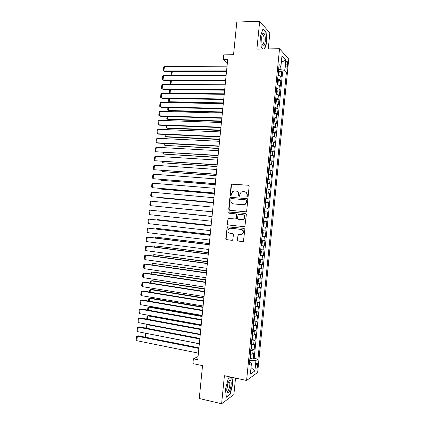 <?xml version="1.0" encoding="UTF-8"?>
<svg xmlns="http://www.w3.org/2000/svg" width="425" height="425" viewBox="0 0 425 425"><rect width="100%" height="100%" fill="white"/><g stroke="black" fill="none" stroke-linecap="round" stroke-linejoin="round"><path stroke-width="0.64" d="M247.43 197.062L248.131 196.446L249.146 186.272L248.327 185.242L231.572 184.131L231.147 184.854L230.148 194.9L230.706 195.617L231.115 195.495L231.519 193.704L232.81 191.441L234.674 190.91L236.018 191.022C237.734 191.351 238.595 192.445 238.584 194.305L238.452 195.612L239.015 196.334L239.445 196.207L239.843 194.411L241.092 192.174L243.031 191.606L244.391 191.718C246.128 192.047 246.994 193.152 246.989 195.022L246.856 196.339L247.43 197.062M257.693 365.452L257.497 363.157C256.822 362.828 256.28 364.013 255.861 366.711L256.062 369.012C256.737 369.33 257.279 368.146 257.693 365.452M237.352 239.987L238.159 241.049L242.723 241.586L243.435 241.342L244.853 229.426L244.04 228.368L227.237 226.817L225.792 238.632L226.583 239.684L232.013 240.322L232.693 240.098L233.479 234.674L232.677 233.623L229.978 233.314C227.71 232.385 227.295 230.881 228.735 228.793L230.483 228.241L241.118 229.404C243.382 230.292 243.833 231.784 242.473 233.893L240.608 234.52L238.138 234.547L237.352 239.987L238.483 241.039L243.004 241.575M268.249 48.917L269.838 32.948L259.68 21.25L236.805 22.063L233.543 54.724L223.725 54.852L223.252 59.585L227.699 59.542L197.742 359.747L193.38 358.843L192.907 363.603L202.539 365.633L199.261 398.501L221.616 403.75L233.888 394.575L235.524 378.096M259.68 21.25L256.907 49.103L279.538 48.737L246.596 380.471L224.405 375.711L221.616 403.75M245.687 211.804L246.351 211.592L246.691 210.933L247.812 199.633L246.999 198.592L230.228 197.343L229.835 198.045L228.724 209.206L229.516 210.237L245.687 211.804M246.335 214.529L244.896 226.467L244.205 226.695L228.05 224.958L227.258 223.917L228.082 218.477L235.227 218.949L235.875 218.748L236.215 218.094L236.534 214.907L235.732 213.865L228.953 213.191L228.65 211.995L245.517 213.477L246.335 214.529M250.415 358.461L253.21 359.019L253.773 353.361L252.705 354.009L253.082 350.221L250.708 350.498M251.329 349.047L254.15 349.589L254.708 343.931L253.651 344.532L254.023 340.738L251.653 340.983M252.238 339.633L255.085 340.165L255.643 334.507L254.591 335.054L254.963 331.261L252.599 331.468M253.146 330.225L256.02 330.735L256.583 325.082L255.531 325.577L255.908 321.789L253.544 321.959M254.054 320.817L256.955 321.316L257.518 315.663L256.472 316.104L256.849 312.317L254.485 312.449M254.958 311.408L257.89 311.892L258.453 306.239L257.412 306.632L257.789 302.844L255.43 302.94M255.866 302.005L258.825 302.473L259.388 296.82L258.352 297.16L258.729 293.372L256.376 293.431M256.764 292.602L259.76 293.053L260.323 287.406L259.293 287.688L259.67 283.905L257.316 283.927M257.385 283.263L260.695 283.64L261.258 277.987L260.233 278.221L260.605 274.433L258.262 274.422M258.442 273.78L261.63 274.226L262.188 268.573L261.173 268.754L261.545 264.972L259.207 264.918M259.261 264.371L262.565 264.812L263.123 259.165L262.108 259.293L262.485 255.505L260.148 255.42M260.19 254.984L263.5 255.398L264.058 249.751L263.048 249.831L263.426 246.043L261.093 245.921M261.125 245.592L264.43 245.99L264.993 240.343L263.989 240.369L264.366 236.582L262.034 236.422M262.055 236.21L265.365 236.582L265.928 230.934L264.929 230.908L265.306 227.125L262.979 226.929M262.99 226.822L266.3 227.173L266.863 221.531L265.869 221.452L266.241 217.669L263.92 217.435M266.241 217.669L267.235 217.77L267.793 212.128L264.477 211.809M264.488 211.74L266.804 211.995L267.182 208.213L268.17 208.367L268.727 202.725L265.413 202.428M265.428 202.247L267.745 202.539L268.122 198.757L269.099 198.964L269.663 193.322L266.342 193.046M266.374 192.759L268.685 193.088L269.057 189.306L270.034 189.561L270.592 183.924L267.272 183.669M267.314 183.271L269.62 183.637L269.997 179.855L270.964 180.163L271.527 174.526L268.207 174.292M268.255 173.782L270.56 174.186L270.932 170.404L271.899 170.765L272.457 165.128L269.137 164.921L269.827 166.154L269.546 168.98L268.935 169.702L269.397 165.028M269.195 164.3L271.495 164.735L271.873 160.958L272.834 161.373L273.392 155.736L270.077 155.47M270.141 154.817L272.436 155.29L272.813 151.512L273.764 151.98L274.322 146.343L271.293 146.189M271.081 145.334L273.371 145.844L273.748 142.067L274.699 142.587L275.257 136.951L272.255 136.818M272.021 135.857L274.311 136.404L274.683 132.627L275.628 133.195L276.186 127.564L273.217 127.452M272.962 126.379L275.246 126.963L275.623 123.186L276.563 123.808L277.121 118.171L274.173 118.081M273.902 116.902L276.186 117.523L276.558 113.746L277.493 114.421L278.051 108.789L275.134 108.715M274.842 107.429L277.121 108.083L277.498 104.311L278.423 105.033L278.986 99.402L276.091 99.349M275.788 97.957L278.056 98.648L278.433 94.876L279.358 95.652L279.916 90.02L277.042 89.988M276.728 88.485L278.997 89.213L279.368 85.441L280.288 86.27L280.845 80.638L279.932 79.778L277.668 79.013M277.998 80.623L280.845 80.638M286.004 63.235L285.802 65.307C285.674 67.038 285.812 68.255 286.216 68.962C286.7 69.365 287.056 68.68 287.289 66.895L287.497 64.839C287.624 63.107 287.486 61.885 287.077 61.179C286.599 60.77 286.237 61.455 286.004 63.235M279.538 48.737L288.75 59.091L257.656 372.449L246.596 380.471M253.21 359.019L254.182 358.397L257.948 359.141L286.434 72.085L284.734 70.343L278.625 69.339M257.948 359.141L255.946 360.458L254.904 370.913L250.373 374.117L251.435 363.412L249.284 364.82L279.103 64.558L280.92 66.428L281.977 55.781L285.765 59.941L284.734 70.343M254.182 358.397L282.604 72.085L281.775 71.257L281.217 76.888L280.309 76.006L278.04 75.225M278.997 89.213L279.916 90.02M278.056 98.648L278.986 99.402M277.121 108.083L278.051 108.789M276.186 117.523L277.121 118.171M275.246 126.963L276.186 127.564M274.311 136.404L275.257 136.951M273.371 145.844L274.322 146.343M272.436 155.29L273.392 155.736M271.495 164.735L272.457 165.128M270.56 174.186L271.527 174.526M269.62 183.637L270.592 183.924M268.685 193.088L269.663 193.322M267.745 202.539L268.727 202.725M266.804 211.995L267.793 212.128M266.3 227.173L265.306 227.125M265.365 236.582L264.366 236.582M264.43 245.99L263.426 246.043M263.5 255.398L262.485 255.505M262.565 264.812L261.545 264.972M261.63 274.226L260.605 274.433M260.695 283.64L259.67 283.905M259.76 293.053L258.729 293.372M258.825 302.473L257.789 302.844M257.89 311.892L256.849 312.317M256.955 321.316L255.908 321.789M256.02 330.735L254.963 331.261M255.085 340.165L254.023 340.738M254.15 349.589L253.082 350.221M250.883 363.067L251.138 360.496L249.746 360.214M280.043 69.339L280.309 66.661M198.061 356.564L193.38 358.843M223.252 59.585L227.37 62.847M278.949 71.262L281.775 71.257M282.604 72.085L286.434 72.085M278.837 67.24L280.92 66.428M279.368 85.441L277.1 84.697M278.433 94.876L276.16 94.164M277.498 104.311L275.219 103.636M276.558 113.746L274.279 113.114M275.623 123.186L273.339 122.586M274.683 132.627L272.398 132.063M273.748 142.067L271.458 141.546M272.813 151.512L270.518 151.024M271.873 160.958L269.572 160.507M270.932 170.404L268.632 169.989M269.997 179.855L267.692 179.477M269.057 189.306L266.746 188.966M268.122 198.757L265.806 198.454M267.182 208.213L264.865 207.942M263.543 221.234L265.869 221.452M262.602 230.727L264.929 230.908M261.657 240.221L263.989 240.369M260.716 249.719L263.048 249.831M259.771 259.218L262.108 259.293M258.83 268.722L261.173 268.754M257.885 278.221L260.233 278.221M256.939 287.73L259.293 287.688M255.999 297.234L258.352 297.16M255.053 306.744L257.412 306.632M254.107 316.253L256.472 316.104M253.162 325.763L255.531 325.577M252.222 335.277L254.591 335.054M251.276 344.792L253.651 344.532M251.435 363.412L249.544 362.238M250.33 354.307L252.705 354.009M251.138 360.496L255.946 360.458M281.323 62.358L285.765 59.941M254.904 370.913L251.016 367.63M264.695 48.976L266.709 42.766L266.108 32.135L263.043 28.672L260.552 36.136L261.221 47L263.181 49.002M230.796 377.081L228.214 378.771L225.415 389.305L226.382 397.221L230.068 394.517L232.762 384.2L231.981 377.336M226.722 389.879L228.007 384.136M265.657 32.151L266.108 32.135M266.406 42.771L266.709 42.766M229.617 394.411L230.068 394.517M232.464 384.136L232.762 384.2M247.525 197.062L247.169 196.398L247.302 195.086C247.323 193.317 246.527 192.227 244.906 191.813M236.518 191.112C238.133 191.516 238.93 192.599 238.908 194.368L238.776 195.675L239.121 196.334M248.327 185.242L231.901 184.211L231.482 184.928L230.483 194.963L230.817 195.612M247.228 198.645L230.562 197.402L230.169 198.103L229.059 209.243L229.744 210.258M246.436 200.573L245.868 199.846L231.662 198.587L230.977 199.192L230.839 200.568C230.828 202.417 231.673 203.517 233.389 203.857L243.095 204.754L245.151 204.117L246.298 201.96L246.436 200.573L246.75 200.627L245.974 199.867M246.75 200.627L246.612 202.013L245.464 204.165L243.408 204.802L233.718 203.91M244.386 226.695L228.05 224.958M228.942 218.307L228.071 219.162L227.593 223.938L228.384 224.974M235.227 218.949L236.204 218.774L236.544 218.121L236.858 214.938L235.732 213.865M245.602 213.493L229.42 211.905L228.985 212.032L229.24 213.222M242.043 219.651L243.838 219.072C245.283 216.947 244.858 215.438 242.553 214.54L238.138 214.37L237.474 218.222L238.276 219.263L242.043 219.651M242.149 219.661L244.157 219.098C245.597 216.978 245.172 215.47 242.872 214.572L242.553 214.54M238.908 234.329L238.154 235.168L237.676 239.982M241.012 234.531L242.792 233.899C244.152 231.79 243.7 230.297 241.437 229.415L241.118 229.404M230.817 228.252L241.437 229.415M228.028 226.631L227.242 227.476L226.132 238.627L226.923 239.679L232.289 240.311M278.768 70.635L278.311 75.273L278.89 74.858L279.172 72.037L278.518 70.438M278.226 73.355L278.338 72.245M172.258 71.549L171.865 75.464M171.684 75.464L171.185 75.103L171.493 72.059L171.982 71.554M226.567 70.879L163.944 70.964L164.958 71.559L226.504 71.501M227.035 66.188L164.395 66.481L163.944 70.964L163.274 70.476L163.588 67.341L164.395 66.481M265.28 41.422C265.476 35.546 264.695 32.863 262.942 33.378C262.331 34.101 261.912 35.493 261.688 37.559L261.912 43.191C263.229 47.207 264.355 46.617 265.28 41.422M262.124 44.046L262.183 44.126C263.048 44.774 263.665 43.727 264.031 40.981C264.228 38.128 263.936 36.104 263.149 34.908L262.151 35.015M262.916 29.054L265.853 32.369L266.438 42.67L264.392 48.981M263.298 49.002L261.21 46.867M230.568 380.619L229.654 380.465C227.731 382.569 226.764 386.033 226.769 390.857L227.364 392.78C229.303 395.255 232.592 382.649 230.568 380.619M226.764 390.825L226.945 391.106C228.39 392.982 230.887 383.647 229.41 381.958L228.491 381.937M231.683 377.272L232.475 384.237L229.861 394.235L226.334 396.822M228.177 378.909L230.924 377.108M277.833 80.065L277.371 84.734L277.955 84.262L278.237 81.441L277.578 79.879M225.181 84.766L171.317 84.495M277.291 82.795L277.403 81.685M171.355 80.537L170.977 84.309L170.313 83.805L170.839 80.532M276.234 94.18L277.026 93.67L277.302 90.849L276.643 89.324M224.278 93.835L170.101 93.027L171.068 93.527L224.225 94.339L161.697 93.394L161.245 97.877L162.265 98.377L223.709 99.54M276.351 92.241L276.462 91.131M170.457 89.526L170.101 93.027L169.442 92.512L169.74 89.516M275.225 103.615L276.091 103.078L276.372 100.252L275.703 98.765M223.369 102.903L169.23 101.75L170.197 102.218L223.327 103.371M275.416 101.681L275.527 100.576M169.554 98.515L169.23 101.75L168.566 101.214L168.837 98.499M274.284 113.05L275.156 112.487L275.437 109.666L274.768 108.21M275.023 108.37L274.561 113.045L274.295 112.938M222.466 111.977L168.353 110.473L169.325 110.909L222.424 112.402M274.476 111.132L274.592 110.022M168.651 107.504L168.353 110.473L167.694 109.921L167.939 107.488M225.633 80.267L163.046 79.937L164.061 80.495L225.574 80.846M226.1 75.576L163.498 75.448L163.046 79.937L162.377 79.427L162.69 76.293L163.498 75.448M224.692 89.654L162.143 88.905L163.163 89.436L224.639 90.19M225.16 84.957L162.594 84.421L162.143 88.905L161.479 88.379L161.792 85.244L162.594 84.421M223.757 99.041L161.245 97.877L160.581 97.336L160.894 94.201L161.697 93.394M222.822 108.433L160.342 106.856L161.373 107.318L222.774 108.89M223.29 103.737L160.793 102.367L160.342 106.856L159.678 106.293L159.997 103.158L160.793 102.367M273.349 122.49L274.221 121.901L274.502 119.074L273.828 117.661M221.563 121.051L167.477 119.197L168.454 119.606L221.521 121.438M273.541 120.578L273.658 119.473M167.748 116.498L167.477 119.197L166.818 118.633L167.036 116.471M221.882 117.826L159.444 115.828L160.475 116.259L221.839 118.24M222.349 113.13L159.896 111.339L159.444 115.828L158.78 115.255L159.093 112.12L159.896 111.339M272.414 131.931L273.286 131.309L273.567 128.488L272.892 127.112M220.655 130.124L166.605 127.925L167.577 128.302L220.623 130.47M272.6 130.029L272.723 128.924M166.85 125.487L166.605 127.925L165.947 127.341L166.138 125.46M220.947 127.218L158.541 124.807L159.577 125.205L220.91 127.59M221.414 122.522L158.992 120.317L158.541 124.807L157.882 124.212L158.196 121.077L158.992 120.317M271.474 141.371L272.351 140.728L272.632 137.902L271.952 136.563M219.752 139.198L165.729 136.648L166.706 136.999L219.72 139.506M271.66 139.48L271.788 138.38M165.947 134.486L165.729 136.648L165.075 136.053L165.235 134.449M220.007 136.611L157.643 133.785L158.679 134.151L219.975 136.946M220.479 131.915L158.089 129.296L157.643 133.785L156.979 133.174L157.298 130.039L158.089 129.296M270.539 150.811L271.416 150.142L271.697 147.316L271.012 146.014M271.272 146.136L270.81 150.811L270.544 150.742M218.843 148.277L164.852 145.377L218.817 148.548M270.725 148.931L270.837 147.82M165.043 143.48L164.852 145.377L164.199 144.766L164.332 143.443M219.072 146.009L156.74 142.763L157.781 143.103L219.04 146.301M219.539 141.307L157.192 138.274L156.74 142.763L156.081 142.141L156.395 139.002L157.192 138.274M217.94 157.351L163.976 154.11L217.913 157.585M269.854 160.273L270.481 159.561L270.762 156.735L270.321 155.55M269.785 158.387L269.902 157.282M164.14 152.479L163.976 154.11L163.327 153.478L163.428 152.437M217.032 166.435L163.104 162.839L217.016 166.627M268.844 167.843L268.956 166.738M163.237 161.479L163.104 162.839L162.451 162.196L162.531 161.431M267.723 179.153L268.611 178.399L268.892 175.573L268.196 174.383M268.457 174.473L267.994 179.153L267.729 179.111M216.128 175.514L162.228 171.572L216.113 175.674M267.904 177.305L268.016 176.2M162.334 170.478L162.228 171.572L161.58 170.914L161.627 170.425M266.783 188.604L267.676 187.823L267.957 184.997L267.256 183.839M215.22 184.599L161.351 180.306L215.209 184.716M266.969 186.761L267.097 185.661M161.436 179.477L161.351 180.306L160.724 179.424M265.848 198.055L266.741 197.248L267.022 194.422L266.316 193.301M214.312 193.683L160.475 189.04L214.306 193.763M266.029 196.222L266.135 195.123M160.533 188.482L160.475 189.04L159.901 188.429M265.163 207.533L265.806 206.678L266.082 203.846L265.375 202.768M213.408 202.768L159.598 197.779L213.403 202.81M265.088 205.689L265.195 204.59M159.63 197.487L159.598 197.779L159.306 197.46M264.223 216.989L264.865 216.102L265.147 213.276L264.44 212.229M212.5 211.857L158.722 206.518L212.5 211.857M264.148 215.151L264.26 214.041M263.755 221.717L264.212 222.705L263.93 225.532L263.298 226.424L263.766 221.744M212.048 216.383L158.286 210.89L212.048 216.399M263.298 226.424L263.027 226.429M263.208 224.618L263.319 223.508M262.087 235.896L262.995 234.961L263.277 232.135L262.56 231.163M211.145 225.436L157.409 219.629L211.14 225.489M262.267 234.085L262.416 232.996M156.947 219.964L157.409 219.629L157.372 220.007M261.147 245.368L262.06 244.396L262.337 241.565L261.619 240.63M210.242 234.488L156.533 228.368L210.232 234.584M261.327 243.557L261.439 242.441M155.757 228.937L156.533 228.368L156.464 229.017M260.206 254.841L261.12 253.831L261.402 251L260.679 250.102M209.339 243.546L155.656 237.113L209.323 243.674M260.387 253.029L260.498 251.913M154.854 237.942L155.656 237.113L155.561 238.032M259.266 264.313L260.185 263.266L260.467 260.435L259.739 259.574M208.436 252.599L154.78 245.857L208.42 252.769M259.447 262.501L259.558 261.386M153.951 246.952L154.009 246.373L154.78 245.857L154.657 247.047M218.131 155.407L155.837 151.746L218.11 155.656M218.604 150.705L156.288 147.257L155.837 151.746L155.183 151.103L155.497 147.969L156.288 147.257M217.196 164.804L154.939 160.73L217.175 165.017M217.664 160.108L155.385 156.241L154.939 160.73L154.28 160.071L154.599 156.931L155.385 156.241M216.256 174.208L154.036 169.713L216.24 174.377M216.729 169.506L154.488 165.224L154.036 169.713L153.383 169.038L153.696 165.899L154.488 165.224M215.321 183.611L153.133 178.702L215.305 183.738M215.788 178.909L153.584 174.208L153.133 178.702L152.479 178.006L152.798 174.872L153.584 174.208M214.381 193.014L152.23 187.691L214.37 193.104M214.848 188.312L152.681 183.196L152.23 187.691L151.582 186.979L151.895 183.839L152.681 183.196M213.44 202.422L151.327 196.679L213.435 202.465M213.913 197.721L151.778 192.185L151.327 196.679L150.678 195.952L150.997 192.812L151.778 192.185M212.505 211.831L150.429 205.668L212.505 211.836M212.973 207.124L150.88 201.174L150.429 205.668L149.781 204.924L150.094 201.785L150.88 201.174M211.565 221.239L149.526 214.662L149.977 210.163L212.038 216.516M212.032 216.532L149.977 210.163L149.196 210.758L148.877 213.903L149.526 214.662M210.625 230.653L148.623 223.656L149.074 219.157L211.103 225.887M211.097 225.946L149.074 219.157L148.293 219.736L147.98 222.881L148.623 223.656M209.684 240.061L147.719 232.65L148.171 228.151L210.168 235.259M210.157 235.354L148.171 228.151L147.395 228.714L147.077 231.859L147.719 232.65M208.749 249.48L146.816 241.644L147.268 237.15L148.341 237.145L209.233 244.63M209.217 244.768L147.268 237.15L146.492 237.692L146.173 240.837L146.816 241.644M207.809 258.894L145.913 250.644L146.365 246.144L147.443 246.107L208.298 254.001M208.277 254.187L146.365 246.144L145.589 246.675L145.276 249.815L145.913 250.644M258.326 273.785L259.25 272.707L259.526 269.875L258.798 269.052M207.533 261.657L153.898 254.607L207.512 261.864M258.506 271.973L258.618 270.863M153.048 255.962L153.133 255.101L153.898 254.607L153.754 256.057M258.129 278.518L257.662 283.204L258.31 282.142L258.591 279.31L257.853 278.524M206.63 270.714L153.021 263.351L206.603 270.964M257.566 281.451L257.678 280.335M152.145 264.977L152.256 263.835L153.021 263.351L152.851 265.078M256.445 292.74L257.375 291.582L257.656 288.75L256.913 288.001M205.721 279.777L153.175 271.973L152.145 272.101L205.695 280.064M256.626 290.928L256.732 289.813M151.242 273.987L151.38 272.568L152.145 272.101L151.948 274.093M255.499 302.223L256.434 301.027L256.716 298.196L255.972 297.484M204.818 288.841L152.299 280.697L151.268 280.851L204.786 289.165M255.68 300.411L255.855 299.328M150.338 283.002L150.508 281.302L151.268 280.851L151.04 283.114M206.869 268.313L145.01 259.643L145.462 255.143L146.545 255.074L207.357 263.378M207.336 263.601L145.462 255.143L144.691 255.659L144.373 258.798L145.01 259.643M205.928 277.732L144.107 268.648L144.558 264.143L145.642 264.042L206.423 272.754M206.396 273.02L144.558 264.143L143.788 264.642L143.469 267.787L144.107 268.648M204.988 287.151L143.204 277.647L143.655 273.147L144.744 273.015L205.488 282.136M205.456 282.444L143.655 273.147L142.885 273.626L142.572 276.771L143.204 277.647M204.048 296.576L142.301 286.652L142.752 282.152L143.841 281.982L204.553 291.518M204.515 291.863L142.752 282.152L141.982 282.614L141.668 285.759L142.301 286.652M254.559 311.706L255.499 310.473L255.781 307.636L255.032 306.962M203.915 297.904L151.422 289.414L150.392 289.606L203.878 298.265M254.74 309.889L254.92 308.81M149.43 292.017L149.632 290.041L150.392 289.606L150.137 292.134M203.107 306L141.398 295.657L141.849 291.157L142.943 290.955L203.617 300.9M203.575 301.288L141.849 291.157L141.079 291.603L140.765 294.748L141.398 295.657M253.619 321.188L254.559 319.919L254.841 317.082L254.092 316.444M203.012 306.967L150.551 298.138L149.515 298.355L202.969 307.371M253.799 319.377L253.98 318.293M148.527 301.038L148.755 298.775L149.515 298.355L149.233 301.155M202.167 315.424L140.494 304.667L140.946 300.162L142.04 299.928L202.683 310.282M202.635 310.712L140.946 300.162L140.181 300.592L139.862 303.737L140.494 304.667M252.678 330.671L253.624 329.364L253.906 326.527L253.146 325.933M202.103 316.035L149.674 306.861L148.633 307.11L202.061 316.476M252.859 328.86L253.04 327.781M147.624 310.059L147.879 307.514L148.633 307.11L148.325 310.181M201.227 324.854L139.586 313.671L140.038 309.172L141.143 308.906L201.742 319.669M201.694 320.142L140.038 309.172L139.278 309.581L138.959 312.731L139.586 313.671M251.733 340.159L252.684 338.815L252.965 335.978L252.206 335.415M201.2 325.104L148.803 315.589L147.757 315.865L201.153 325.582M251.913 338.348L252.025 337.232M146.721 319.079L147.002 316.258L147.757 315.865L147.422 319.207M200.287 334.284L138.683 322.681L139.134 318.176L140.239 317.884L200.807 329.056M200.754 329.566L139.134 318.176L138.375 318.575L138.056 321.72L138.683 322.681M250.792 349.647L251.743 348.266L252.025 345.429L251.265 344.903M147.703 324.381L146.88 324.626L200.244 334.688M250.973 347.836L251.085 346.715M145.849 328.105L146.126 324.998L146.88 324.626L146.519 328.233M199.346 343.713L137.78 331.697L138.231 327.192L139.342 326.862L199.872 338.443M199.814 338.996L138.231 327.192L137.472 327.569L137.153 330.719L137.78 331.697M146.163 333.333L199.336 343.798M250.607 354.312L251.09 354.88L250.808 357.717L249.852 359.136M250.033 357.324L250.139 356.208M145.18 337.179L145.249 333.742L145.998 333.386L145.61 337.264M198.401 353.148L136.877 340.707L137.328 336.202L138.438 335.84L198.932 347.831M198.873 348.431L137.328 336.202L136.568 336.563L136.25 339.713L136.877 340.707M279.932 79.778L280.309 76.006M285.844 64.85L287.497 64.839M285.759 66.9L287.289 66.895M247.302 195.086L246.989 195.022M238.776 195.675L238.452 195.612M238.908 194.368L238.584 194.305M230.483 194.963L230.148 194.9M231.482 184.928L231.147 184.854M232.464 184.057L232.13 183.977M247.169 196.398L246.856 196.339M229.059 209.243L228.724 209.206M230.169 198.103L229.835 198.045M231.147 197.237L230.817 197.173M243.408 204.802L243.095 204.754M246.612 202.013L246.298 201.96M227.593 223.938L227.258 223.917M228.071 219.162L227.731 219.141M236.544 218.121L236.215 218.094M236.858 214.938L236.534 214.907M229.42 211.905L229.086 211.868M238.154 235.168L237.83 235.168M226.923 239.679L226.583 239.684M226.132 238.627L225.792 238.632M227.242 227.476L226.902 227.465M238.483 241.039L238.159 241.049M276.431 94.169L276.898 89.5M275.496 103.604L275.958 98.935M273.62 122.48L274.088 117.81M272.685 131.925L273.147 127.25M271.745 141.366L272.212 136.691M269.87 160.257L270.337 155.582M267.054 188.604L267.522 183.924M266.119 198.055L266.581 193.375M265.179 207.512L265.641 202.831M264.238 216.968L264.706 212.288M262.363 235.88L262.825 231.2M261.423 245.342L261.885 240.662M260.483 254.803L260.95 250.123M259.542 264.27L260.01 259.585M258.602 273.737L259.069 269.052M256.721 292.671L257.189 287.985M255.781 302.143L256.248 297.457M254.841 311.615L255.308 306.924M253.9 321.087L254.368 316.402M252.96 330.565L253.428 325.874M252.02 340.043L252.482 335.352M251.079 349.52L251.542 344.829M250.134 359.003L250.601 354.312M257.072 363.072L257.497 363.157M286.572 61.179L287.077 61.179M231.901 184.211L231.572 184.131M230.562 197.402L230.228 197.343M245.464 204.165L245.151 204.117M228.422 218.503L228.082 218.477M236.204 218.774L235.875 218.748M228.985 212.032L228.65 211.995M244.157 219.098L243.838 219.072M238.462 234.547L238.138 234.547M242.792 233.899L242.473 233.893M227.577 226.828L227.237 226.817M262.252 34.898L262.942 33.378M262.177 34.935L263.149 34.908M229.41 381.958L228.682 381.799L229.654 380.465"/></g></svg>
